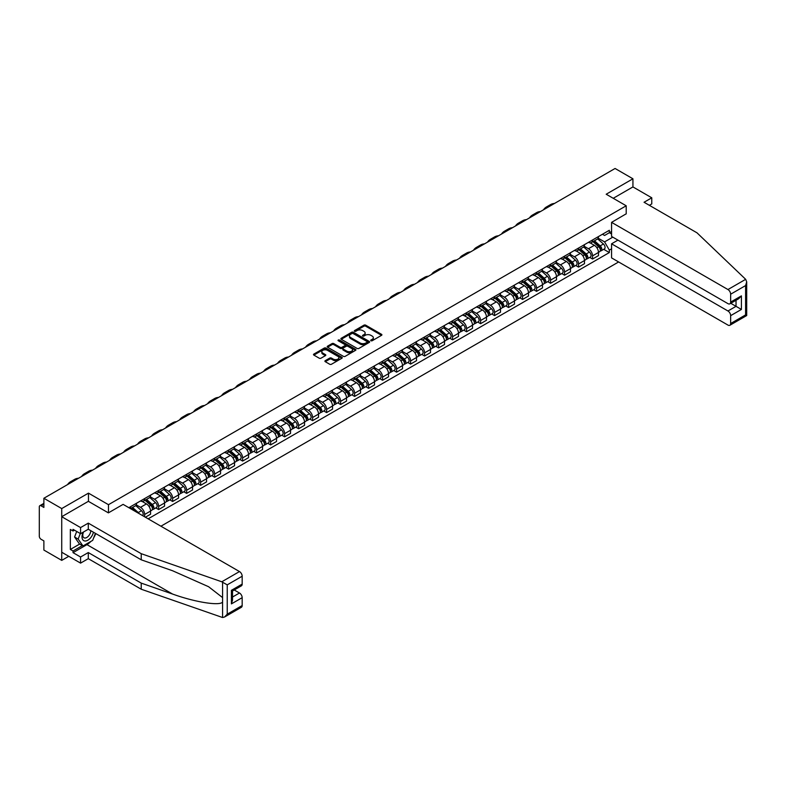 <?xml version="1.0" encoding="UTF-8"?>
<svg xmlns="http://www.w3.org/2000/svg" width="786" height="786" viewBox="0 0 786 786"><rect width="100%" height="100%" fill="white"/><g stroke="black" fill="none" stroke-linecap="round" stroke-linejoin="round"><path stroke-width="1.18" d="M370.953 340.741A0.874 0.501 0 0 0 372.191 340.741L381.544 335.337A1.248 0.717 0 0 0 381.908 334.836A1.248 0.717 0 0 0 381.544 334.325L365.696 325.168A1.248 0.717 0 0 0 363.928 325.168L354.574 330.572A0.874 0.501 0 0 0 355.803 331.289L357.021 330.582A3.989 2.299 0 0 1 362.651 330.582L363.977 331.348A3.989 2.299 0 0 1 365.146 332.979A3.989 2.299 0 0 1 363.977 334.6L362.768 335.298A0.874 0.501 0 0 0 363.997 336.015L365.205 335.317A3.989 2.299 0 0 1 370.845 335.317L372.171 336.074A3.989 2.299 0 0 1 373.33 337.705A3.989 2.299 0 0 1 372.171 339.336L370.953 340.033A0.874 0.501 0 0 0 370.953 340.741L370.953 340.033M325.266 360.666A1.248 0.717 0 0 0 324.903 361.167A1.248 0.717 0 0 0 325.266 361.678L329.717 364.252A1.248 0.717 0 0 0 331.476 364.252L341.871 358.249A1.248 0.717 0 0 0 342.234 357.738A1.248 0.717 0 0 0 341.871 357.227L326.013 348.08A1.248 0.717 0 0 0 324.254 348.08L313.86 354.083A1.248 0.717 0 0 0 313.496 354.584A1.248 0.717 0 0 0 313.86 355.095L319.234 358.2A1.248 0.717 0 0 0 320.993 358.2L325.443 355.626A1.248 0.717 0 0 0 325.807 355.125A1.248 0.717 0 0 0 325.443 354.614L322.781 353.071A3.331 1.926 0 0 1 321.808 351.715A3.331 1.926 0 0 1 323.861 349.937A3.331 1.926 0 0 1 327.487 350.35L337.931 356.382A3.331 1.926 0 0 1 338.904 357.738A3.331 1.926 0 0 1 336.85 359.516A3.331 1.926 0 0 1 333.215 359.104L331.476 358.092A1.248 0.717 0 0 0 329.717 358.092L325.266 360.666L325.266 361.678M108.478 504.691L88.474 493.136L61.73 508.571L43.878 498.265L615.074 168.479L632.936 178.795L606.193 194.23L626.206 205.785L108.478 504.691L108.478 512.816M357.109 348.434A1.248 0.717 0 0 0 358.868 348.434L369.263 342.431A1.248 0.717 0 0 0 369.626 341.93A1.248 0.717 0 0 0 369.263 341.419L353.405 332.262A1.248 0.717 0 0 0 351.647 332.262L341.252 338.265A1.248 0.717 0 0 0 340.888 338.776A1.248 0.717 0 0 0 341.252 339.277L357.109 348.434M338.56 340.928A0.874 0.501 0 0 1 339.444 341.055L355.547 350.35L345.172 356.343A1.248 0.717 0 0 1 343.413 356.343L327.556 347.186L327.556 346.174A1.248 0.717 0 0 0 327.192 346.675A1.248 0.717 0 0 0 327.556 347.186M327.556 346.174L332.006 343.6A1.248 0.717 0 0 1 333.765 343.6L340.2 347.314A1.248 0.717 0 0 0 341.959 347.314L344.907 345.614A1.248 0.717 0 0 0 345.27 345.103A1.248 0.717 0 0 0 344.907 344.592L338.216 340.731A0.874 0.501 0 0 1 339.444 340.024L355.567 349.328A1.248 0.717 0 0 1 355.93 349.829A1.248 0.717 0 0 1 355.567 350.34L355.567 349.328M61.73 508.571L61.73 560.379L43.878 550.062L43.878 540.896L41.098 539.294A2.535 1.464 -120 0 1 39.3 536.18L39.3 506.862A2.535 1.464 -120 0 1 39.821 505.703L43.878 503.364M160.924 526.207L618.621 261.964M61.73 560.379L68.775 556.311M43.878 498.265L43.878 507.432L41.098 505.83A2.535 1.464 -120 0 0 39.821 505.703M649.354 205.313L651.771 203.918L651.771 197.807L632.936 186.921L632.936 178.795M592.556 239.976A5.836 3.37 60 0 1 591.347 242.589L597.272 239.17A5.836 3.37 -120 0 0 598.48 236.557M584.155 246.254L588.429 248.73A5.836 3.37 60 0 1 592.556 255.872L598.48 252.453A5.836 3.37 -120 0 0 594.354 245.311L590.109 242.864M598.48 252.453L598.48 255.617L592.556 259.036L589.716 257.395M591.347 242.589A5.836 3.37 60 0 1 588.478 242.324M592.556 255.872L592.556 259.036M578.555 248.052A5.836 3.37 60 0 1 577.346 250.675L583.271 247.256A5.836 3.37 -120 0 0 584.479 244.633M575.716 265.481L578.555 267.112L584.479 263.693L584.479 260.539A5.836 3.37 -120 0 0 580.353 253.387L576.118 250.94M577.346 250.675A5.836 3.37 60 0 1 574.478 250.41M570.155 254.34L574.428 256.806A5.836 3.37 60 0 1 578.555 263.958L578.555 267.112M564.564 256.138A5.836 3.37 60 0 1 563.356 258.751L569.27 255.332A5.836 3.37 -120 0 0 570.479 252.719M561.725 273.557L564.564 275.198L570.479 271.779L570.479 268.615A5.836 3.37 -120 0 0 566.352 261.473L562.118 259.026M563.356 258.751A5.836 3.37 60 0 1 560.477 258.486M556.154 262.416L560.438 264.892A5.836 3.37 60 0 1 564.564 272.035L564.564 275.198M550.564 264.214A5.836 3.37 60 0 1 549.355 266.837L555.28 263.418A5.836 3.37 -120 0 0 556.488 260.795M547.724 281.643L550.564 283.274L556.488 279.855L556.488 276.701A5.836 3.37 -120 0 0 552.362 269.549L548.117 267.102M549.355 266.837A5.836 3.37 60 0 1 546.476 266.572M542.163 270.502L546.437 272.968A5.836 3.37 60 0 1 550.564 280.121L550.564 283.274M536.563 272.3A5.836 3.37 60 0 1 535.354 274.913L541.279 271.494A5.836 3.37 -120 0 0 542.487 268.881M533.723 289.72L536.563 291.36L542.487 287.941L542.487 284.778A5.836 3.37 -120 0 0 538.361 277.635L534.126 275.188M535.354 274.913A5.836 3.37 60 0 1 532.486 274.658M528.163 278.578L532.436 281.054A5.836 3.37 60 0 1 536.563 288.197L536.563 291.36M522.572 280.376A5.836 3.37 60 0 1 521.364 282.999L527.278 279.58A5.836 3.37 -120 0 0 528.487 276.957M519.733 297.806L522.572 299.446L528.487 296.027L528.487 292.864A5.836 3.37 -120 0 0 524.36 285.711L520.126 283.265M521.364 282.999A5.836 3.37 60 0 1 518.485 282.734M514.162 286.664L518.446 289.13A5.836 3.37 60 0 1 522.572 296.283L522.572 299.446M508.571 288.462A5.836 3.37 60 0 1 507.363 291.075L513.287 287.656A5.836 3.37 -120 0 0 514.496 285.043M505.732 305.882L508.571 307.523L514.496 304.103L514.496 300.94A5.836 3.37 -120 0 0 510.369 293.797L506.125 291.351M507.363 291.075A5.836 3.37 60 0 1 504.484 290.82M500.171 294.74L504.445 297.216A5.836 3.37 60 0 1 508.571 304.359L508.571 307.523M494.571 296.538A5.836 3.37 60 0 1 493.362 299.161L499.287 295.742A5.836 3.37 -120 0 0 500.495 293.119M491.731 313.968L494.571 315.608L500.495 312.189L500.495 309.026A5.836 3.37 -120 0 0 496.369 301.873L492.134 299.427M493.362 299.161A5.836 3.37 60 0 1 490.493 298.896M486.17 302.826L490.444 305.292A5.836 3.37 60 0 1 494.571 312.445L494.571 315.608M480.58 304.624A5.836 3.37 60 0 1 479.372 307.238L485.286 303.818A5.836 3.37 -120 0 0 486.495 301.205M477.741 322.044L480.58 323.685L486.495 320.266L486.495 317.102A5.836 3.37 -120 0 0 482.368 309.959L478.134 307.513M479.372 307.238A5.836 3.37 60 0 1 476.493 306.982M472.17 310.912L476.454 313.378A5.836 3.37 60 0 1 480.58 320.521L480.58 323.685M466.579 312.7A5.836 3.37 60 0 1 465.371 315.324L471.295 311.904A5.836 3.37 -120 0 0 472.504 309.281M463.74 330.13L466.579 331.771L472.504 328.351L472.504 325.188A5.836 3.37 -120 0 0 468.377 318.035L464.133 315.589M465.371 315.324A5.836 3.37 60 0 1 462.492 315.058M458.179 318.988L462.453 321.454A5.836 3.37 60 0 1 466.579 328.607L466.579 331.771M452.579 320.786A5.836 3.37 60 0 1 451.37 323.41L457.295 319.99A5.836 3.37 -120 0 0 458.503 317.367M449.739 338.206L452.579 339.847L458.503 336.428L458.503 333.274A5.836 3.37 -120 0 0 454.377 326.121L450.142 323.675M451.37 323.41A5.836 3.37 60 0 1 448.501 323.144M444.178 327.074L448.452 329.54A5.836 3.37 60 0 1 452.579 336.693L452.579 339.847M438.588 328.862A5.836 3.37 60 0 1 437.38 331.486L443.294 328.067A5.836 3.37 -120 0 0 444.503 325.443M435.749 346.292L438.588 347.933L444.503 344.514L444.503 341.35A5.836 3.37 -120 0 0 440.376 334.197L436.142 331.751M437.38 331.486A5.836 3.37 60 0 1 434.501 331.22M430.178 335.15L434.462 337.616A5.836 3.37 60 0 1 438.588 344.769L438.588 347.933M424.587 336.948A5.836 3.37 60 0 1 423.379 339.572L429.303 336.153A5.836 3.37 -120 0 0 430.512 333.529M421.748 354.368L424.587 356.009L430.512 352.59L430.512 349.436A5.836 3.37 -120 0 0 426.385 342.283L422.141 339.837M423.379 339.572A5.836 3.37 60 0 1 420.5 339.306M416.187 343.236L420.461 345.702A5.836 3.37 60 0 1 424.587 352.855L424.587 356.009M410.587 345.025A5.836 3.37 60 0 1 409.378 347.648L415.303 344.229A5.836 3.37 -120 0 0 416.511 341.605M407.747 362.454L410.587 364.095L416.511 360.676L416.511 357.512A5.836 3.37 -120 0 0 412.385 350.36L408.15 347.913M409.378 347.648A5.836 3.37 60 0 1 406.509 347.383M402.186 351.313L406.46 353.779A5.836 3.37 60 0 1 410.587 360.931L410.587 364.095M396.596 353.111A5.836 3.37 60 0 1 395.387 355.734L401.302 352.315A5.836 3.37 -120 0 0 402.511 349.691M393.757 370.53L396.596 372.171L402.511 368.752L402.511 365.598A5.836 3.37 -120 0 0 398.384 358.445L394.15 355.999M395.387 355.734A5.836 3.37 60 0 1 392.509 355.469M388.186 359.399L392.469 361.865A5.836 3.37 60 0 1 396.596 369.017L396.596 372.171M382.595 361.187A5.836 3.37 60 0 1 381.387 363.81L387.311 360.391A5.836 3.37 -120 0 0 388.52 357.768M379.756 378.616L382.595 380.257L388.52 376.838L388.52 373.674A5.836 3.37 -120 0 0 384.393 366.531L380.149 364.075M381.387 363.81A5.836 3.37 60 0 1 378.508 363.545M374.195 367.475L378.469 369.951A5.836 3.37 60 0 1 382.595 377.093L382.595 380.257M368.595 369.273A5.836 3.37 60 0 1 367.386 371.896L373.311 368.477A5.836 3.37 -120 0 0 374.519 365.854M365.755 386.692L368.595 388.333L374.519 384.914L374.519 381.76A5.836 3.37 -120 0 0 370.393 374.608L366.158 372.161M367.386 371.896A5.836 3.37 60 0 1 364.517 371.631M360.194 375.561L364.468 378.027A5.836 3.37 60 0 1 368.595 385.179L368.595 388.333M354.604 377.359A5.836 3.37 60 0 1 353.395 379.972L359.31 376.553A5.836 3.37 -120 0 0 360.519 373.94M351.764 394.778L354.604 396.419L360.519 393L360.519 389.836A5.836 3.37 -120 0 0 356.392 382.694L352.157 380.247M353.395 379.972A5.836 3.37 60 0 1 350.517 379.707M346.194 383.637L350.477 386.113A5.836 3.37 60 0 1 354.604 393.255L354.604 396.419M340.603 385.435A5.836 3.37 60 0 1 339.395 388.058L345.319 384.639A5.836 3.37 -120 0 0 346.528 382.016M337.764 402.864L340.603 404.495L346.528 401.076L346.528 397.922A5.836 3.37 -120 0 0 342.401 390.77L338.157 388.323M339.395 388.058A5.836 3.37 60 0 1 336.516 387.793M332.203 391.723L336.477 394.189A5.836 3.37 60 0 1 340.603 401.341L340.603 404.495M326.603 393.521A5.836 3.37 60 0 1 325.394 396.134L331.319 392.715A5.836 3.37 -120 0 0 332.527 390.102M323.763 410.94L326.603 412.581L332.527 409.162L332.527 405.998A5.836 3.37 -120 0 0 328.401 398.856L324.166 396.409M325.394 396.134A5.836 3.37 60 0 1 322.525 395.869M318.202 399.799L322.476 402.275A5.836 3.37 60 0 1 326.603 409.418L326.603 412.581M312.612 401.597A5.836 3.37 60 0 1 311.403 404.22L317.318 400.801A5.836 3.37 -120 0 0 318.526 398.178M309.772 419.026L312.612 420.657L318.526 417.238L318.526 414.084A5.836 3.37 -120 0 0 314.4 406.932L310.165 404.485M311.403 404.22A5.836 3.37 60 0 1 308.525 403.955M304.202 407.885L308.485 410.351A5.836 3.37 60 0 1 312.612 417.504L312.612 420.657M298.611 409.683A5.836 3.37 60 0 1 297.403 412.296L303.327 408.877A5.836 3.37 -120 0 0 304.536 406.264M295.772 427.103L298.611 428.743L304.536 425.324L304.536 422.161A5.836 3.37 -120 0 0 300.409 415.018L296.165 412.571M297.403 412.296A5.836 3.37 60 0 1 294.524 412.031M290.211 415.961L294.485 418.437A5.836 3.37 60 0 1 298.611 425.58L298.611 428.743M284.611 417.759A5.836 3.37 60 0 1 283.402 420.382L289.327 416.963A5.836 3.37 -120 0 0 290.535 414.34M281.771 435.189L284.611 436.82L290.535 433.4L290.535 430.247A5.836 3.37 -120 0 0 286.409 423.094L282.164 420.648M283.402 420.382A5.836 3.37 60 0 1 280.533 420.117M276.21 424.047L280.484 426.513A5.836 3.37 60 0 1 284.611 433.666L284.611 436.82M270.62 425.845A5.836 3.37 60 0 1 269.411 428.458L275.326 425.039A5.836 3.37 -120 0 0 276.534 422.426M267.78 443.265L270.62 444.905L276.534 441.486L276.534 438.323A5.836 3.37 -120 0 0 272.408 431.18L268.173 428.734M269.411 428.458A5.836 3.37 60 0 1 266.533 428.203M262.21 432.123L266.493 434.599A5.836 3.37 60 0 1 270.62 441.742L270.62 444.905M256.619 433.921A5.836 3.37 60 0 1 255.411 436.544L261.335 433.125A5.836 3.37 -120 0 0 262.544 430.502M253.78 451.351L256.619 452.991L262.544 449.572L262.544 446.409A5.836 3.37 -120 0 0 258.417 439.256L254.173 436.81M255.411 436.544A5.836 3.37 60 0 1 252.532 436.279M248.209 440.209L252.493 442.675A5.836 3.37 60 0 1 256.619 449.828L256.619 452.991M242.619 442.007A5.836 3.37 60 0 1 241.41 444.621L247.335 441.201A5.836 3.37 -120 0 0 248.543 438.588M239.779 459.427L242.619 461.068L248.543 457.649L248.543 454.485A5.836 3.37 -120 0 0 244.417 447.342L240.172 444.896M241.41 444.621A5.836 3.37 60 0 1 238.541 444.365M234.218 448.285L238.492 450.761A5.836 3.37 60 0 1 242.619 457.904L242.619 461.068M228.628 450.083A5.836 3.37 60 0 1 227.419 452.707L233.334 449.287A5.836 3.37 -120 0 0 234.542 446.664M225.788 467.513L228.628 469.154L234.542 465.734L234.542 462.571A5.836 3.37 -120 0 0 230.416 455.418L226.181 452.972M227.419 452.707A5.836 3.37 60 0 1 224.541 452.441M220.218 456.371L224.491 458.837A5.836 3.37 60 0 1 228.628 465.99L228.628 469.154M214.627 458.169A5.836 3.37 60 0 1 213.419 460.783L219.343 457.364A5.836 3.37 -120 0 0 220.552 454.75M211.788 475.589L214.627 477.23L220.552 473.811L220.552 470.647A5.836 3.37 -120 0 0 216.425 463.504L212.181 461.058M213.419 460.783A5.836 3.37 60 0 1 210.54 460.527M206.217 464.457L210.501 466.923A5.836 3.37 60 0 1 214.627 474.066L214.627 477.23M200.626 466.245A5.836 3.37 60 0 1 199.418 468.869L205.343 465.45A5.836 3.37 -120 0 0 206.551 462.826M197.787 483.675L200.626 485.316L206.551 481.897L206.551 478.733A5.836 3.37 -120 0 0 202.424 471.58L198.18 469.134M199.418 468.869A5.836 3.37 60 0 1 196.549 468.603M192.226 472.533L196.5 474.999A5.836 3.37 60 0 1 200.626 482.152L200.626 485.316M186.636 474.331A5.836 3.37 60 0 1 185.427 476.955L191.342 473.536A5.836 3.37 -120 0 0 192.55 470.912M183.796 491.751L186.636 493.392L192.55 489.973L192.55 486.819A5.836 3.37 -120 0 0 188.424 479.666L184.189 477.22M185.427 476.955A5.836 3.37 60 0 1 182.549 476.689M178.226 480.619L182.499 483.085A5.836 3.37 60 0 1 186.636 490.238L186.636 493.392M172.635 482.408A5.836 3.37 60 0 1 171.427 485.031L177.351 481.612A5.836 3.37 -120 0 0 178.56 478.988M169.796 499.837L172.635 501.478L178.56 498.059L178.56 494.895A5.836 3.37 -120 0 0 174.433 487.742L170.189 485.296M171.427 485.031A5.836 3.37 60 0 1 168.548 484.765M164.225 488.695L168.509 491.162A5.836 3.37 60 0 1 172.635 498.314L172.635 501.478M158.634 490.493A5.836 3.37 60 0 1 157.426 493.117L163.35 489.698A5.836 3.37 -120 0 0 164.559 487.074M155.795 507.913L158.634 509.554L164.559 506.135L164.559 502.981A5.836 3.37 -120 0 0 160.432 495.828L156.188 493.382M157.426 493.117A5.836 3.37 60 0 1 154.557 492.851M150.234 496.781L154.508 499.248A5.836 3.37 60 0 1 158.634 506.4L158.634 509.554M144.644 498.57A5.836 3.37 60 0 1 143.435 501.193L149.35 497.774A5.836 3.37 -120 0 0 150.558 495.151M145.361 517.227L150.558 514.221L150.558 511.057A5.836 3.37 -120 0 0 146.432 503.905L142.197 501.458M143.435 501.193A5.836 3.37 60 0 1 140.556 500.928M136.233 504.858L140.507 507.324A5.836 3.37 60 0 1 144.644 514.476L144.644 516.805M130.515 508.65L135.359 505.86A5.836 3.37 -120 0 0 136.567 503.237M130.643 506.656A5.836 3.37 60 0 1 130.211 508.473M611.577 234.012L609.337 232.715L604.581 235.466L602.469 234.248M598.146 238.178L604.581 241.892L612.785 237.146M611.577 248.828L609.337 250.125L604.581 241.892M148.141 518.829L609.337 252.561L609.337 250.125M611.577 231.428L609.337 232.715L609.337 230.288L128.845 507.687M626.206 205.785L626.206 213.91M88.474 493.136L88.474 501.37M603.717 249.319L609.337 252.561M371.306 340.869L372.171 340.367A3.989 2.299 0 0 0 373.33 338.737L373.33 337.705M365.146 332.979L365.146 334.011A3.989 2.299 0 0 1 363.977 335.642L363.112 336.133M381.544 334.325L381.544 335.337L365.696 326.21A1.248 0.717 0 0 0 363.928 326.21L354.918 331.407M369.243 342.441L353.405 333.303A1.248 0.717 0 0 0 351.647 333.303L341.271 339.287M367.062 342.283A0.874 0.501 0 0 0 367.062 341.566L353.14 333.539A0.874 0.501 0 0 0 351.912 333.539L350.635 334.276A3.989 2.299 0 0 0 349.465 335.897A3.989 2.299 0 0 0 350.635 337.528L360.145 343.02A3.989 2.299 0 0 0 365.785 343.02L367.062 342.283L367.062 343.315A0.874 0.501 0 0 0 367.317 342.961L367.317 341.93M349.465 335.897L349.465 336.939A3.989 2.299 0 0 0 350.635 338.56L350.635 337.528M367.062 343.315L365.785 344.052A3.989 2.299 0 0 1 360.145 344.052L350.635 338.56M327.575 347.196L332.006 344.641L332.006 343.6M345.27 345.103L345.27 346.145A1.248 0.717 0 0 1 344.907 346.646L341.959 348.355A1.248 0.717 0 0 1 340.2 348.355L333.765 344.641A1.248 0.717 0 0 0 332.006 344.641M346.872 351.165A3.331 1.926 0 0 0 350.497 351.588A3.331 1.926 0 0 0 352.56 349.809A3.331 1.926 0 0 0 351.578 348.444L347.903 346.321A1.248 0.717 0 0 0 346.145 346.321L343.187 348.031A1.248 0.717 0 0 0 342.824 348.532A1.248 0.717 0 0 0 343.187 349.043L346.872 351.165L346.872 352.207A3.331 1.926 0 0 0 350.497 352.619A3.331 1.926 0 0 0 352.56 350.841L352.56 349.809M342.824 348.532L342.824 349.574A1.248 0.717 0 0 0 343.187 350.084L343.187 349.043M346.872 352.207L343.187 350.084M338.904 357.738L338.904 358.78A3.331 1.926 0 0 1 336.85 360.548A3.331 1.926 0 0 1 333.215 360.135L331.476 359.133A1.248 0.717 0 0 0 329.717 359.133L325.286 361.688M321.808 351.715L321.808 352.747A3.331 1.926 0 0 0 322.781 354.113L322.781 353.071M325.424 355.636L322.781 354.113M341.871 357.227L341.871 358.249L326.013 349.112A1.248 0.717 0 0 0 324.254 349.112L313.879 355.105M592.958 241.656L598.667 246.745A3.173 1.827 60 0 1 599.659 251.658L598.48 252.335M593.116 241.793L595.798 243.346M593.538 241.331L599.885 246.991A1.523 0.874 60 0 1 600.357 249.349A1.523 0.874 60 0 1 600.219 249.398M594.481 240.781L600.19 245.871A3.173 1.827 60 0 1 601.182 250.773A3.173 1.827 60 0 1 600.229 250.872M597.665 238.865L603.422 244.004A3.173 1.827 60 0 1 604.414 248.907L601.182 250.773M554.494 203.466A24.494 14.138 -120 0 0 550.564 204.596L546.437 206.973A24.494 14.138 -120 0 0 543.499 209.813M550.357 205.844A24.494 14.138 -120 0 0 546.437 206.973M578.968 249.742L584.666 254.831A3.173 1.827 60 0 1 585.658 259.734L584.479 260.421M579.115 249.879L581.797 251.422M579.537 249.408L585.884 255.077A1.523 0.874 60 0 1 586.366 257.425A1.523 0.874 60 0 1 586.228 257.484M580.49 248.857L586.189 253.947A3.173 1.827 60 0 1 587.191 258.859A3.173 1.827 60 0 1 586.228 258.958M583.664 246.951L589.421 252.09A3.173 1.827 60 0 1 590.414 256.993L587.191 258.859M564.967 257.818L570.665 262.907A3.173 1.827 60 0 1 571.668 267.82L570.479 268.498M565.114 257.955L567.806 259.508M565.537 257.494L571.884 263.153A1.523 0.874 60 0 1 572.365 265.511A1.523 0.874 60 0 1 572.228 265.56M566.49 256.943L572.198 262.033A3.173 1.827 60 0 1 573.191 266.935A3.173 1.827 60 0 1 572.237 267.043M569.673 255.037L575.421 260.166A3.173 1.827 60 0 1 576.423 265.069L573.191 266.935M745.668 279.325L746.7 281.83L745.59 285.583L730.646 294.21A3.802 2.201 -120 0 0 727.954 289.543L745.668 279.325L696.995 232.823L644.058 202.257L651.771 197.807M617.953 240.123L611.577 243.807L611.577 257.896L727.954 325.08A3.802 2.201 -120 0 0 729.86 325.276A3.802 2.201 -120 0 0 730.646 323.527L730.646 315.658A3.802 2.201 -120 0 0 727.954 310.991L736.03 306.334L741.414 309.438L730.646 315.658M611.577 243.807L727.954 310.991M626.206 213.812L611.577 222.359L611.577 236.448L727.954 303.642A3.802 2.201 -120 0 0 729.86 303.828A3.802 2.201 -120 0 0 730.646 302.079L730.646 294.21M611.577 222.359L727.954 289.543M632.936 186.921L613.237 198.298M730.774 303.298L736.03 306.334L736.03 300.262M730.646 302.079L741.414 295.87L738.722 298.709L729.86 303.828M730.646 323.527L745.59 314.901L746.15 315.235M90.901 541.407A14.276 8.243 -60 0 1 86.941 544.629L73.039 552.656L80.575 557.009L88.287 552.548L141.234 583.114L141.234 589.225L222.576 617.521L224.541 617.01L227.233 614.171L242.176 605.544A3.802 2.201 60 0 1 241.381 607.293L224.541 617.01M141.234 583.114L172.517 594.029C194.751 602.105 219.648 606.124 222.576 602.096L222.576 597.586L208.595 586.72L172.517 570.724L141.234 559.809L88.287 529.243L80.575 533.694L73.039 529.342L73.039 531.002L70.347 529.45L70.347 549.443L73.039 550.996L82.373 545.612M80.575 557.009L80.575 563.12L61.73 552.244L61.73 516.707L88.376 501.321L108.389 512.875L123.107 504.376L239.484 571.56A3.802 2.201 60 0 1 242.176 576.226L242.176 584.096A3.802 2.201 60 0 1 241.381 585.845L232.518 590.964L232.518 600.14L231.408 603.894L231.408 590.315C232.853 591.16 232.853 591.16 231.408 590.315L242.176 584.096M88.287 552.548L88.287 558.669L80.575 563.12M141.234 589.225L88.287 558.669M242.176 576.226L227.233 584.853L221.77 581.787L141.234 553.688L88.287 523.132L80.575 527.583L80.575 533.694M80.575 527.583L61.73 516.707M73.039 552.656L73.039 550.996M88.287 523.132L88.287 529.243M141.234 553.688L141.234 559.809M232.518 597.026L239.484 593.008A3.802 2.201 60 0 1 242.176 597.674L242.176 605.544M239.484 593.008L234.228 589.981M95.764 533.556A14.276 8.243 -60 0 1 93.74 537.673M74.474 530.177L73.039 531.002M70.347 549.443L79.681 544.059M83.139 532.21A8.243 4.765 120 0 0 82.009 536.858A8.243 4.765 120 0 0 86.991 540.64A8.243 4.765 120 0 0 93.426 532.21M83.581 531.955A5.649 3.262 120 0 0 82.785 535.178A5.649 3.262 120 0 0 83.955 537.762A5.649 3.262 120 0 0 88.268 536.298A5.649 3.262 120 0 0 90.773 530.678M95.411 533.35L92.689 540.375L83.002 545.975L79.406 543.902L74.562 537.005L76.714 531.464M83.002 545.975L78.158 539.078L80.31 533.537M74.562 537.005L78.158 539.078M540.493 211.542A24.494 14.138 -120 0 0 536.573 212.672L532.446 215.059A24.494 14.138 -120 0 0 529.499 217.889M536.366 213.93A24.494 14.138 -120 0 0 532.446 215.059M526.492 219.628A24.494 14.138 -120 0 0 522.572 220.758L518.446 223.136A24.494 14.138 -120 0 0 515.498 225.975M522.366 222.006A24.494 14.138 -120 0 0 518.446 223.136M550.966 265.904L556.675 270.993A3.173 1.827 60 0 1 557.667 275.896L556.488 276.584M551.124 266.041L553.806 267.584M551.546 265.57L557.893 271.239A1.523 0.874 60 0 1 558.365 273.587A1.523 0.874 60 0 1 558.227 273.646M552.489 265.02L558.198 270.109A3.173 1.827 60 0 1 559.19 275.021A3.173 1.827 60 0 1 558.237 275.12M555.673 263.114L561.43 268.252A3.173 1.827 60 0 1 562.422 273.155L559.19 275.021M536.976 273.99L542.674 279.079A3.173 1.827 60 0 1 543.666 283.982L542.487 284.66M537.123 274.118L539.805 275.67M537.545 273.656L543.892 279.315A1.523 0.874 60 0 1 544.374 281.673A1.523 0.874 60 0 1 544.236 281.722M538.498 273.106L544.197 278.195A3.173 1.827 60 0 1 545.199 283.098A3.173 1.827 60 0 1 544.236 283.206M541.672 271.199L547.429 276.328A3.173 1.827 60 0 1 548.422 281.231L545.199 283.098M522.975 282.066L528.673 287.155A3.173 1.827 60 0 1 529.676 292.058L528.487 292.746M523.122 282.203L525.814 283.756M523.545 281.732L529.892 287.401A1.523 0.874 60 0 1 530.373 289.749A1.523 0.874 60 0 1 530.236 289.808M524.498 281.182L530.206 286.271A3.173 1.827 60 0 1 531.198 291.184A3.173 1.827 60 0 1 530.236 291.282M527.681 279.276L533.429 284.414A3.173 1.827 60 0 1 534.431 289.317L531.198 291.184M512.501 227.704A24.494 14.138 -120 0 0 508.571 228.834L504.445 231.222A24.494 14.138 -120 0 0 501.507 234.051M508.365 230.092A24.494 14.138 -120 0 0 504.445 231.222M498.501 235.79A24.494 14.138 -120 0 0 494.581 236.92L490.454 239.298A24.494 14.138 -120 0 0 487.507 242.137M494.374 238.168A24.494 14.138 -120 0 0 490.454 239.298M484.5 243.866A24.494 14.138 -120 0 0 480.58 244.996L476.454 247.384A24.494 14.138 -120 0 0 473.506 250.213M480.374 246.254A24.494 14.138 -120 0 0 476.454 247.384M508.974 290.152L514.683 295.241A3.173 1.827 60 0 1 515.675 300.144L514.496 300.822M509.132 290.28L511.814 291.832M509.554 289.818L515.901 295.477A1.523 0.874 60 0 1 516.373 297.835A1.523 0.874 60 0 1 516.235 297.884M510.497 289.268L516.206 294.357A3.173 1.827 60 0 1 517.198 299.26A3.173 1.827 60 0 1 516.245 299.368M513.68 287.362L519.438 292.49A3.173 1.827 60 0 1 520.43 297.393L517.198 299.26M470.509 251.952A24.494 14.138 -120 0 0 466.579 253.082L462.453 255.47A24.494 14.138 -120 0 0 459.515 258.299M466.373 254.33A24.494 14.138 -120 0 0 462.453 255.47M494.984 298.228L500.682 303.317A3.173 1.827 60 0 1 501.674 308.22L500.495 308.908M495.131 298.366L497.813 299.918M495.553 297.894L501.9 303.563A1.523 0.874 60 0 1 502.382 305.911A1.523 0.874 60 0 1 502.244 305.97M496.506 297.344L502.205 302.433A3.173 1.827 60 0 1 503.207 307.346A3.173 1.827 60 0 1 502.244 307.444M499.68 295.438L505.437 300.576A3.173 1.827 60 0 1 506.43 305.479L503.207 307.346M456.509 260.028A24.494 14.138 -120 0 0 452.589 261.158L448.452 263.546A24.494 14.138 -120 0 0 445.515 266.375M452.382 262.416A24.494 14.138 -120 0 0 448.452 263.546M480.983 306.314L486.681 311.403A3.173 1.827 60 0 1 487.684 316.306L486.495 316.984M481.13 306.442L483.812 307.994M481.553 305.98L487.9 311.639A1.523 0.874 60 0 1 488.381 313.997A1.523 0.874 60 0 1 488.244 314.056M482.506 305.43L488.214 310.519A3.173 1.827 60 0 1 489.206 315.422A3.173 1.827 60 0 1 488.244 315.53M485.689 303.524L491.437 308.652A3.173 1.827 60 0 1 492.439 313.555L489.206 315.422M442.508 268.114A24.494 14.138 -120 0 0 438.588 269.244L434.462 271.632A24.494 14.138 -120 0 0 431.514 274.461M438.382 270.492A24.494 14.138 -120 0 0 434.462 271.632M466.982 314.39L472.691 319.48A3.173 1.827 60 0 1 473.683 324.382L472.504 325.07M467.139 314.528L469.822 316.08M467.562 314.056L473.909 319.725A1.523 0.874 60 0 1 474.38 322.073A1.523 0.874 60 0 1 474.243 322.132M468.505 313.516L474.213 318.605A3.173 1.827 60 0 1 475.206 323.508A3.173 1.827 60 0 1 474.253 323.606M471.688 311.6L477.446 316.738A3.173 1.827 60 0 1 478.438 321.641L475.206 323.508M428.517 276.191A24.494 14.138 -120 0 0 424.587 277.33L420.461 279.708A24.494 14.138 -120 0 0 417.523 282.538M424.381 278.578A24.494 14.138 -120 0 0 420.461 279.708M452.991 322.476L458.69 327.565A3.173 1.827 60 0 1 459.682 332.468L458.503 333.156M453.139 322.604L455.821 324.156M453.561 322.142L459.908 327.801A1.523 0.874 60 0 1 460.39 330.159A1.523 0.874 60 0 1 460.252 330.218M454.514 321.592L460.213 326.681A3.173 1.827 60 0 1 461.215 331.584A3.173 1.827 60 0 1 460.252 331.692M457.688 319.686L463.445 324.815A3.173 1.827 60 0 1 464.438 329.727L461.215 331.584M414.517 284.277A24.494 14.138 -120 0 0 410.597 285.406L406.46 287.794A24.494 14.138 -120 0 0 403.523 290.624M410.39 286.654A24.494 14.138 -120 0 0 406.46 287.794M438.991 330.552L444.689 335.642A3.173 1.827 60 0 1 445.691 340.554L444.503 341.232M439.138 330.69L441.82 332.242M439.561 330.218L445.908 335.887A1.523 0.874 60 0 1 446.389 338.235A1.523 0.874 60 0 1 446.252 338.294M440.514 329.678L446.222 334.767A3.173 1.827 60 0 1 447.214 339.67A3.173 1.827 60 0 1 446.252 339.768M443.697 327.762L449.445 332.9A3.173 1.827 60 0 1 450.447 337.803L447.214 339.67M400.516 292.353A24.494 14.138 -120 0 0 396.596 293.492L392.469 295.87A24.494 14.138 -120 0 0 389.522 298.7M396.39 294.74A24.494 14.138 -120 0 0 392.469 295.87M424.99 338.638L430.699 343.728A3.173 1.827 60 0 1 431.691 348.63L430.512 349.318M425.147 338.766L427.83 340.318M425.57 338.304L431.917 343.963A1.523 0.874 60 0 1 432.388 346.321A1.523 0.874 60 0 1 432.251 346.38M426.513 337.754L432.221 342.843A3.173 1.827 60 0 1 433.214 347.746A3.173 1.827 60 0 1 432.261 347.854M429.696 335.848L435.454 340.977A3.173 1.827 60 0 1 436.446 345.889L433.214 347.746M386.525 300.439A24.494 14.138 -120 0 0 382.595 301.569L378.469 303.956A24.494 14.138 -120 0 0 375.531 306.786M382.389 302.826A24.494 14.138 -120 0 0 378.469 303.956M410.99 346.714L416.698 351.804A3.173 1.827 60 0 1 417.69 356.716L416.511 357.394M411.147 346.852L413.829 348.404M411.569 346.38L417.916 352.049A1.523 0.874 60 0 1 418.398 354.407A1.523 0.874 60 0 1 418.26 354.457M412.522 345.84L418.221 350.929A3.173 1.827 60 0 1 419.223 355.832A3.173 1.827 60 0 1 418.26 355.93M415.696 343.924L421.453 349.063A3.173 1.827 60 0 1 422.446 353.965L419.223 355.832M372.525 308.515A24.494 14.138 -120 0 0 368.605 309.655L364.468 312.032A24.494 14.138 -120 0 0 361.531 314.862M368.398 310.902A24.494 14.138 -120 0 0 364.468 312.032M396.999 354.8L402.697 359.89A3.173 1.827 60 0 1 403.699 364.792L402.511 365.48M397.146 354.938L399.828 356.48M397.569 354.466L403.916 360.126A1.523 0.874 60 0 1 404.397 362.484A1.523 0.874 60 0 1 404.259 362.543M398.522 353.916L404.23 359.005A3.173 1.827 60 0 1 405.222 363.908A3.173 1.827 60 0 1 404.259 364.016M401.705 352.01L407.453 357.139A3.173 1.827 60 0 1 408.455 362.051L405.222 363.908M358.524 316.601A24.494 14.138 -120 0 0 354.604 317.731L350.477 320.118A24.494 14.138 -120 0 0 347.53 322.948M354.398 318.988A24.494 14.138 -120 0 0 350.477 320.118M382.998 362.877L388.706 367.966A3.173 1.827 60 0 1 389.699 372.878L388.52 373.556M383.155 363.014L385.838 364.566M383.578 362.552L389.925 368.212A1.523 0.874 60 0 1 390.396 370.57A1.523 0.874 60 0 1 390.259 370.619M384.521 362.002L390.229 367.091A3.173 1.827 60 0 1 391.222 371.994A3.173 1.827 60 0 1 390.269 372.092M387.704 360.086L393.462 365.225A3.173 1.827 60 0 1 394.454 370.127L391.222 371.994M344.533 324.687A24.494 14.138 -120 0 0 340.603 325.817L336.477 328.194A24.494 14.138 -120 0 0 333.539 331.024M340.397 327.064A24.494 14.138 -120 0 0 336.477 328.194M368.998 370.963L374.706 376.052A3.173 1.827 60 0 1 375.698 380.955L374.519 381.642M369.155 371.1L371.837 372.643M369.577 370.628L375.924 376.288A1.523 0.874 60 0 1 376.406 378.646A1.523 0.874 60 0 1 376.268 378.705M370.53 370.078L376.229 375.168A3.173 1.827 60 0 1 377.231 380.08A3.173 1.827 60 0 1 376.268 380.178M373.704 368.172L379.461 373.301A3.173 1.827 60 0 1 380.453 378.213L377.231 380.08M330.533 332.763A24.494 14.138 -120 0 0 326.612 333.893L322.476 336.28A24.494 14.138 -120 0 0 319.538 339.11M326.406 335.15A24.494 14.138 -120 0 0 322.476 336.28M355.007 379.039L360.705 384.128A3.173 1.827 60 0 1 361.707 389.041L360.519 389.718M355.154 379.176L357.836 380.729M355.577 378.714L361.924 384.374A1.523 0.874 60 0 1 362.405 386.732A1.523 0.874 60 0 1 362.267 386.781M356.53 378.164L362.238 383.254A3.173 1.827 60 0 1 363.23 388.156A3.173 1.827 60 0 1 362.267 388.255M359.713 376.248L365.461 381.387A3.173 1.827 60 0 1 366.463 386.29L363.23 388.156M316.532 340.849A24.494 14.138 -120 0 0 312.612 341.979L308.485 344.356A24.494 14.138 -120 0 0 305.538 347.196M312.406 343.227A24.494 14.138 -120 0 0 308.485 344.356M341.006 387.125L346.714 392.214A3.173 1.827 60 0 1 347.707 397.117L346.528 397.804M341.163 387.262L343.846 388.805M341.586 386.791L347.933 392.45A1.523 0.874 60 0 1 348.404 394.808A1.523 0.874 60 0 1 348.267 394.867M342.529 386.24L348.237 391.33A3.173 1.827 60 0 1 349.23 396.242A3.173 1.827 60 0 1 348.277 396.341M345.712 384.334L351.47 389.463A3.173 1.827 60 0 1 352.462 394.375L349.23 396.242M302.531 348.925A24.494 14.138 -120 0 0 298.611 350.055L294.485 352.442A24.494 14.138 -120 0 0 291.547 355.272M298.405 351.313A24.494 14.138 -120 0 0 294.485 352.442M327.005 395.201L332.714 400.29A3.173 1.827 60 0 1 333.706 405.203L332.527 405.881M327.163 395.338L329.845 396.891M327.585 394.877L333.932 400.536A1.523 0.874 60 0 1 334.414 402.894A1.523 0.874 60 0 1 334.276 402.943M328.538 394.326L334.237 399.416A3.173 1.827 60 0 1 335.239 404.318A3.173 1.827 60 0 1 334.276 404.417M331.712 392.411L337.469 397.549A3.173 1.827 60 0 1 338.461 402.452L335.239 404.318M288.541 357.011A24.494 14.138 -120 0 0 284.62 358.141L280.484 360.519A24.494 14.138 -120 0 0 277.546 363.358M284.414 359.389A24.494 14.138 -120 0 0 280.484 360.519M313.015 403.287L318.713 408.376A3.173 1.827 60 0 1 319.715 413.279L318.526 413.967M313.162 403.424L315.844 404.967M313.585 402.953L319.931 408.622A1.523 0.874 60 0 1 320.413 410.97A1.523 0.874 60 0 1 320.275 411.029M314.538 402.403L320.246 407.492A3.173 1.827 60 0 1 321.238 412.404A3.173 1.827 60 0 1 320.275 412.503M317.721 400.496L323.468 405.635A3.173 1.827 60 0 1 324.471 410.538L321.238 412.404M274.54 365.087A24.494 14.138 -120 0 0 270.62 366.217L266.493 368.605A24.494 14.138 -120 0 0 263.546 371.434M270.413 367.475A24.494 14.138 -120 0 0 266.493 368.605M299.014 411.363L304.722 416.452A3.173 1.827 60 0 1 305.715 421.365L304.536 422.043M299.171 411.5L301.853 413.053M299.594 411.039L305.941 416.698A1.523 0.874 60 0 1 306.412 419.056A1.523 0.874 60 0 1 306.275 419.105M300.537 410.489L306.245 415.578A3.173 1.827 60 0 1 307.238 420.481A3.173 1.827 60 0 1 306.285 420.589M303.72 408.573L309.478 413.711A3.173 1.827 60 0 1 310.47 418.614L307.238 420.481M260.539 373.173A24.494 14.138 -120 0 0 256.619 374.303L252.493 376.681A24.494 14.138 -120 0 0 249.555 379.52M256.413 375.551A24.494 14.138 -120 0 0 252.493 376.681M285.013 419.449L290.722 424.538A3.173 1.827 60 0 1 291.714 429.441L290.535 430.129M285.171 419.586L287.853 421.129M285.593 419.115L291.94 424.784A1.523 0.874 60 0 1 292.421 427.132A1.523 0.874 60 0 1 292.284 427.191M286.546 418.565L292.245 423.654A3.173 1.827 60 0 1 293.247 428.567A3.173 1.827 60 0 1 292.284 428.665M289.72 416.659L295.477 421.797A3.173 1.827 60 0 1 296.469 426.7L293.247 428.567M246.549 381.249A24.494 14.138 -120 0 0 242.628 382.379L238.492 384.767A24.494 14.138 -120 0 0 235.554 387.596M242.422 383.637A24.494 14.138 -120 0 0 238.492 384.767M271.023 427.535L276.721 432.624A3.173 1.827 60 0 1 277.723 437.527L276.534 438.205M271.17 427.663L273.852 429.215M271.592 427.201L277.939 432.86A1.523 0.874 60 0 1 278.421 435.218A1.523 0.874 60 0 1 278.283 435.267M272.546 426.651L278.254 431.74A3.173 1.827 60 0 1 279.246 436.643A3.173 1.827 60 0 1 278.283 436.751M275.729 424.745L281.476 429.873A3.173 1.827 60 0 1 282.479 434.776L279.246 436.643M232.548 389.335A24.494 14.138 -120 0 0 228.628 390.465L224.501 392.843A24.494 14.138 -120 0 0 221.554 395.682M228.421 391.713A24.494 14.138 -120 0 0 224.501 392.843M257.022 435.611L262.73 440.7A3.173 1.827 60 0 1 263.723 445.603L262.544 446.291M257.169 435.749L259.861 437.301M257.602 435.277L263.949 440.946A1.523 0.874 60 0 1 264.42 443.294A1.523 0.874 60 0 1 264.283 443.353M258.545 434.727L264.253 439.816A3.173 1.827 60 0 1 265.246 444.729A3.173 1.827 60 0 1 264.293 444.827M261.728 432.821L267.486 437.959A3.173 1.827 60 0 1 268.478 442.862L265.246 444.729M218.547 397.411A24.494 14.138 -120 0 0 214.627 398.541L210.501 400.929A24.494 14.138 -120 0 0 207.563 403.758M214.421 399.799A24.494 14.138 -120 0 0 210.501 400.929M243.021 443.697L248.73 448.786A3.173 1.827 60 0 1 249.722 453.689L248.543 454.367M243.179 443.825L245.861 445.377M243.601 443.363L249.948 449.022A1.523 0.874 60 0 1 250.429 451.38A1.523 0.874 60 0 1 250.292 451.429M244.554 442.813L250.253 447.902A3.173 1.827 60 0 1 251.255 452.805A3.173 1.827 60 0 1 250.292 452.913M247.728 440.907L253.485 446.035A3.173 1.827 60 0 1 254.477 450.938L251.255 452.805M204.556 405.497A24.494 14.138 -120 0 0 200.636 406.627L196.5 409.015A24.494 14.138 -120 0 0 193.562 411.844M200.43 407.875A24.494 14.138 -120 0 0 196.5 409.015M229.031 451.773L234.729 456.863A3.173 1.827 60 0 1 235.731 461.765L234.542 462.453M229.178 451.911L231.86 453.463M229.6 451.439L235.947 457.108A1.523 0.874 60 0 1 236.429 459.456A1.523 0.874 60 0 1 236.291 459.515M230.553 450.889L236.262 455.978A3.173 1.827 60 0 1 237.254 460.891A3.173 1.827 60 0 1 236.291 460.989M233.737 448.983L239.484 454.121A3.173 1.827 60 0 1 240.487 459.024L237.254 460.891M190.556 413.574A24.494 14.138 -120 0 0 186.636 414.703L182.509 417.091A24.494 14.138 -120 0 0 179.562 419.921M186.429 415.961A24.494 14.138 -120 0 0 182.509 417.091M215.03 459.859L220.738 464.948A3.173 1.827 60 0 1 221.731 469.851L220.552 470.529M215.177 459.987L217.869 461.539M215.61 459.525L221.957 465.184A1.523 0.874 60 0 1 222.428 467.542A1.523 0.874 60 0 1 222.291 467.591M216.553 458.975L222.261 464.064A3.173 1.827 60 0 1 223.253 468.967A3.173 1.827 60 0 1 222.3 469.075M219.736 457.069L225.494 462.197A3.173 1.827 60 0 1 226.486 467.1L223.253 468.967M176.555 421.66A24.494 14.138 -120 0 0 172.635 422.789L168.509 425.177A24.494 14.138 -120 0 0 165.571 428.006M172.429 424.037A24.494 14.138 -120 0 0 168.509 425.177M201.029 467.935L206.738 473.025A3.173 1.827 60 0 1 207.73 477.927L206.551 478.615M201.187 468.073L203.869 469.625M201.609 467.601L207.956 473.27A1.523 0.874 60 0 1 208.437 475.618A1.523 0.874 60 0 1 208.3 475.677M202.562 467.061L208.261 472.15A3.173 1.827 60 0 1 209.263 477.053A3.173 1.827 60 0 1 208.3 477.151M205.736 465.145L211.493 470.283A3.173 1.827 60 0 1 212.485 475.186L209.263 477.053M162.564 429.736A24.494 14.138 -120 0 0 158.634 430.875L154.508 433.253A24.494 14.138 -120 0 0 151.57 436.083M158.438 432.123A24.494 14.138 -120 0 0 154.508 433.253M187.039 476.021L192.737 481.111A3.173 1.827 60 0 1 193.739 486.013L192.55 486.701M187.186 476.149L189.868 477.701M187.608 475.687L193.955 481.346A1.523 0.874 60 0 1 194.437 483.704A1.523 0.874 60 0 1 194.299 483.763M188.561 475.137L194.27 480.226A3.173 1.827 60 0 1 195.262 485.129A3.173 1.827 60 0 1 194.299 485.237M191.745 473.231L197.492 478.36A3.173 1.827 60 0 1 198.494 483.272L195.262 485.129M148.564 437.822A24.494 14.138 -120 0 0 144.644 438.952L140.517 441.339A24.494 14.138 -120 0 0 137.57 444.169M144.437 440.199A24.494 14.138 -120 0 0 140.517 441.339M173.038 484.097L178.746 489.187A3.173 1.827 60 0 1 179.739 494.099L178.56 494.777M173.185 484.235L175.877 485.787M173.618 483.763L179.965 489.432A1.523 0.874 60 0 1 180.436 491.781A1.523 0.874 60 0 1 180.299 491.84M174.561 483.223L180.269 488.312A3.173 1.827 60 0 1 181.261 493.215A3.173 1.827 60 0 1 180.308 493.313M177.744 481.307L183.502 486.446A3.173 1.827 60 0 1 184.494 491.348L181.261 493.215M134.563 445.898A24.494 14.138 -120 0 0 130.643 447.038L126.517 449.415A24.494 14.138 -120 0 0 123.579 452.245M130.437 448.285A24.494 14.138 -120 0 0 126.517 449.415M159.037 492.183L164.746 497.273A3.173 1.827 60 0 1 165.738 502.175L164.559 502.863M159.194 492.311L161.877 493.863M159.617 491.849L165.964 497.509A1.523 0.874 60 0 1 166.445 499.867A1.523 0.874 60 0 1 166.298 499.925M160.57 491.299L166.268 496.388A3.173 1.827 60 0 1 167.271 501.291A3.173 1.827 60 0 1 166.308 501.399M163.743 489.393L169.501 494.522A3.173 1.827 60 0 1 170.493 499.434L167.271 501.291M120.572 453.984A24.494 14.138 -120 0 0 116.642 455.114L112.516 457.501A24.494 14.138 -120 0 0 109.578 460.331M116.446 456.371A24.494 14.138 -120 0 0 112.516 457.501M145.046 500.26L150.745 505.349A3.173 1.827 60 0 1 151.747 510.261L150.558 510.939M145.194 500.397L147.876 501.949M145.616 499.925L151.963 505.595A1.523 0.874 60 0 1 152.445 507.953A1.523 0.874 60 0 1 152.307 508.002M146.569 499.385L152.278 504.474A3.173 1.827 60 0 1 153.27 509.377A3.173 1.827 60 0 1 152.307 509.475M149.753 497.469L155.5 502.608A3.173 1.827 60 0 1 156.502 507.51L153.27 509.377M106.572 462.06A24.494 14.138 -120 0 0 102.652 463.2L98.525 465.577A24.494 14.138 -120 0 0 95.578 468.407M102.445 464.447A24.494 14.138 -120 0 0 98.525 465.577M131.046 508.346L133.001 510.094M131.193 508.483L133.885 510.026M135.693 511.637L131.626 508.011M132.569 507.461L138.277 512.551A3.173 1.827 60 0 1 139.191 513.661M135.752 505.555L141.509 510.684A3.173 1.827 60 0 1 142.521 515.587M92.571 470.146A24.494 14.138 -120 0 0 88.651 471.276L84.524 473.663A24.494 14.138 -120 0 0 81.587 476.493M88.445 472.533A24.494 14.138 -120 0 0 84.524 473.663M78.58 478.232A24.494 14.138 -120 0 0 74.65 479.362L70.524 481.739A24.494 14.138 -120 0 0 67.586 484.569M74.454 480.61A24.494 14.138 -120 0 0 70.524 481.739M144.644 514.476L150.558 511.057M158.634 506.4L164.559 502.981M172.635 498.314L178.56 494.895M186.636 490.238L192.55 486.819M200.626 482.152L206.551 478.733M214.627 474.066L220.552 470.647M228.628 465.99L234.542 462.571M242.619 457.904L248.543 454.485M256.619 449.828L262.544 446.409M270.62 441.742L276.534 438.323M284.611 433.666L290.535 430.247M298.611 425.58L304.536 422.161M312.612 417.504L318.526 414.084M326.603 409.418L332.527 405.998M340.603 401.341L346.528 397.922M354.604 393.255L360.519 389.836M368.595 385.179L374.519 381.76M382.595 377.093L388.52 373.674M396.596 369.017L402.511 365.598M410.587 360.931L416.511 357.512M424.587 352.855L430.512 349.436M438.588 344.769L444.503 341.35M452.579 336.693L458.503 333.274M466.579 328.607L472.504 325.188M480.58 320.521L486.495 317.102M494.571 312.445L500.495 309.026M508.571 304.359L514.496 300.94M522.572 296.283L528.487 292.864M536.563 288.197L542.487 284.778M550.564 280.121L556.488 276.701M564.564 272.035L570.479 268.615M578.555 263.958L584.479 260.539M140.507 507.324L146.432 503.905M154.508 499.248L160.432 495.828M168.509 491.162L174.433 487.742M182.499 483.085L188.424 479.666M196.5 474.999L202.424 471.58M210.501 466.923L216.425 463.504M224.491 458.837L230.416 455.418M238.492 450.761L244.417 447.342M252.493 442.675L258.417 439.256M266.493 434.599L272.408 431.18M280.484 426.513L286.409 423.094M294.485 418.437L300.409 415.018M308.485 410.351L314.4 406.932M322.476 402.275L328.401 398.856M336.477 394.189L342.401 390.77M350.477 386.113L356.392 382.694M364.468 378.027L370.393 374.608M378.469 369.951L384.393 366.531M392.469 361.865L398.384 358.445M406.46 353.779L412.385 350.36M420.461 345.702L426.385 342.283M434.462 337.616L440.376 334.197M448.452 329.54L454.377 326.121M462.453 321.454L468.377 318.035M476.454 313.378L482.368 309.959M490.444 305.292L496.369 301.873M504.445 297.216L510.369 293.797M518.446 289.13L524.36 285.711M532.436 281.054L538.361 277.635M546.437 272.968L552.362 269.549M560.438 264.892L566.352 261.473M574.428 256.806L580.353 253.387M588.429 248.73L594.354 245.311M43.878 504.219L41.098 505.83M372.171 340.367L372.171 339.336M362.768 336.015L362.768 335.298M363.977 335.642L363.977 334.6M354.574 331.289L354.574 330.572M363.928 326.21L363.928 325.168M365.696 326.21L365.696 325.168M341.252 339.277L341.252 338.265M351.647 333.303L351.647 332.262M353.405 333.303L353.405 332.262M369.263 342.431L369.263 341.419M360.145 344.052L360.145 343.02M365.785 344.052L365.785 343.02M333.765 344.641L333.765 343.6M340.2 348.355L340.2 347.314M341.959 348.355L341.959 347.314M344.907 346.646L344.907 345.614M339.444 341.055L339.444 340.024M329.717 359.133L329.717 358.092M331.476 359.133L331.476 358.092M333.215 360.135L333.215 359.104M325.443 355.626L325.443 354.614M313.86 355.095L313.86 354.083M324.254 349.112L324.254 348.08M326.013 349.112L326.013 348.08M598.667 246.745L596.888 247.777M600.681 248.651L600.101 248.975M603.422 244.004L600.19 245.871M584.666 254.831L582.888 255.853M586.68 256.727L586.11 257.061M589.421 252.09L586.189 253.947M570.665 262.907L568.887 263.939M572.68 264.813L572.11 265.137M575.421 260.166L572.198 262.033M745.59 314.901L745.59 285.583M741.414 295.87L741.414 309.438M222.576 617.521L222.576 602.096M222.576 597.586L222.576 582.161M227.233 584.853L227.233 614.171M242.176 597.674L231.408 603.894M221.77 581.787L239.484 571.56M86.941 544.629L172.517 594.029M556.675 270.993L554.896 272.025M558.689 272.889L558.109 273.223M561.43 268.252L558.198 270.109M542.674 279.079L540.896 280.101M544.688 280.975L544.118 281.3M547.429 276.328L544.197 278.195M528.673 287.155L526.895 288.187M530.688 289.051L530.118 289.386M533.429 284.414L530.206 286.271M514.683 295.241L512.904 296.263M516.687 297.137L516.117 297.462M519.438 292.49L516.206 294.357M500.682 303.317L498.904 304.349M502.696 305.214L502.126 305.548M505.437 300.576L502.205 302.433M486.681 311.403L484.903 312.425M488.695 313.3L488.126 313.634M491.437 308.652L488.214 310.519M472.691 319.48L470.912 320.511M474.695 321.376L474.125 321.71M477.446 316.738L474.213 318.605M458.69 327.565L456.912 328.587M460.704 329.462L460.134 329.796M463.445 324.815L460.213 326.681M444.689 335.642L442.911 336.673M446.703 337.548L446.134 337.872M449.445 332.9L446.222 334.767M430.699 343.728L428.92 344.749M432.703 345.624L432.133 345.958M435.454 340.977L432.221 342.843M416.698 351.804L414.92 352.835M418.712 353.71L418.142 354.034M421.453 349.063L418.221 350.929M402.697 359.89L400.919 360.912M404.711 361.786L404.142 362.12M407.453 357.139L404.23 359.005M388.706 367.966L386.928 368.998M390.711 369.872L390.141 370.196M393.462 365.225L390.229 367.091M374.706 376.052L372.928 377.074M376.72 377.948L376.15 378.282M379.461 373.301L376.229 375.168M360.705 384.128L358.927 385.16M362.719 386.034L362.15 386.358M365.461 381.387L362.238 383.254M346.714 392.214L344.936 393.236M348.719 394.11L348.149 394.444M351.47 389.463L348.237 391.33M332.714 400.29L330.935 401.322M334.728 402.196L334.158 402.52M337.469 397.549L334.237 399.416M318.713 408.376L316.935 409.398M320.727 410.272L320.157 410.606M323.468 405.635L320.246 407.492M304.722 416.452L302.944 417.484M306.727 418.358L306.157 418.683M309.478 413.711L306.245 415.578M290.722 424.538L288.943 425.57M292.736 426.434L292.166 426.769M295.477 421.797L292.245 423.654M276.721 432.624L274.943 433.646M278.735 434.52L278.165 434.845M281.476 429.873L278.254 431.74M262.73 440.7L260.952 441.732M264.735 442.597L264.165 442.931M267.486 437.959L264.253 439.816M248.73 448.786L246.951 449.808M250.744 450.683L250.174 451.007M253.485 446.035L250.253 447.902M234.729 456.863L232.951 457.894M236.743 458.759L236.173 459.093M239.484 454.121L236.262 455.978M220.738 464.948L218.96 465.97M222.743 466.845L222.173 467.179M225.494 462.197L222.261 464.064M206.738 473.025L204.959 474.056M208.752 474.921L208.182 475.255M211.493 470.283L208.261 472.15M192.737 481.111L190.959 482.132M194.751 483.007L194.181 483.341M197.492 478.36L194.27 480.226M178.746 489.187L176.968 490.218M180.751 491.093L180.181 491.417M183.502 486.446L180.269 488.312M164.746 497.273L162.967 498.295M166.76 499.169L166.19 499.503M169.501 494.522L166.268 496.388M150.745 505.349L148.967 506.38M152.759 507.255L152.189 507.579M155.5 502.608L152.278 504.474M141.509 510.684L138.277 512.551M746.7 281.83L746.7 315.55L729.86 325.276"/></g></svg>
